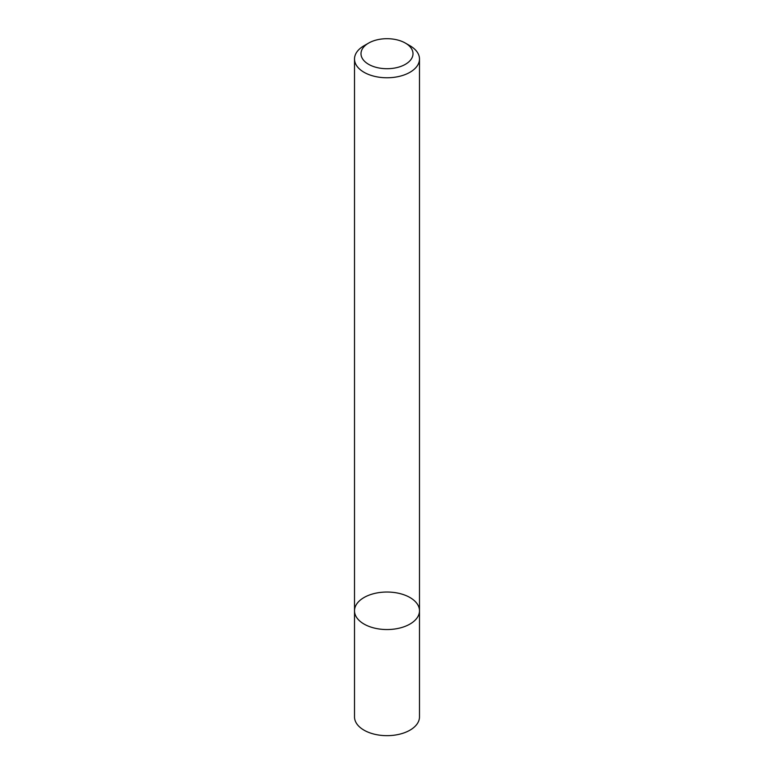 <?xml version="1.0" encoding="UTF-8"?>
<svg xmlns="http://www.w3.org/2000/svg" width="774" height="774" viewBox="0 0 774 774"><rect width="100%" height="100%" fill="white"/><g stroke="black" fill="none" stroke-linecap="round" stroke-linejoin="round"><path stroke-width="1.16" d="M409.978 624.057A32.489 18.76 180 0 1 374.568 628.12A32.489 18.76 180 0 1 354.511 610.792A32.489 18.76 180 0 1 387 592.033A32.489 18.76 180 0 1 419.489 610.792A32.489 18.76 180 0 1 409.978 624.057A32.489 18.76 180 0 1 374.568 628.12A32.489 18.76 180 0 1 354.511 610.792L354.511 716.898A32.489 18.76 180 0 0 374.568 734.236A32.489 18.76 180 0 0 409.978 730.163A32.489 18.76 180 0 0 419.489 716.898L419.489 610.792A32.489 18.76 180 0 1 409.978 624.057M405.382 43.092L409.978 45.743A32.489 18.76 180 0 1 419.489 59.008A32.489 18.76 180 0 1 409.978 72.272A32.489 18.76 180 0 1 374.568 76.345A32.489 18.76 180 0 1 354.511 59.008A32.489 18.76 180 0 1 364.022 45.743L368.618 43.092A25.987 15.006 180 0 1 405.382 43.092A25.987 15.006 180 0 1 405.382 64.319A25.987 15.006 180 0 1 368.618 64.319A25.987 15.006 180 0 1 368.618 43.092M354.511 59.008L354.511 610.792M419.489 59.008L419.489 610.792"/></g></svg>

